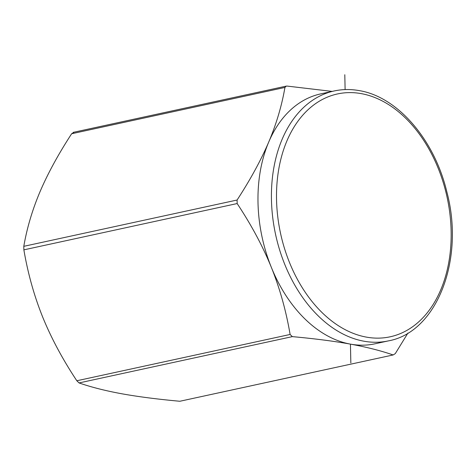 <?xml version="1.0" encoding="UTF-8"?>
<svg xmlns="http://www.w3.org/2000/svg" width="476" height="476" viewBox="0 0 476 476"><rect width="100%" height="100%" fill="white"/><g stroke="black" fill="none" stroke-linecap="round" stroke-linejoin="round"><path stroke-width="0.71" d="M73.804 132.382L71.65 133.744C58.316 154.242 47.773 173.567 40.026 191.709C32.362 209.833 26.953 228.04 23.8 246.324L23.871 249.852C27.905 273.51 34.165 295.888 42.65 316.98C51.224 338.061 62.612 359.32 76.826 380.764L290.116 334.467L292.341 336.627C314.797 338.68 334.164 341.179 350.443 344.124C366.639 347.087 380.871 350.699 393.146 354.959L179.857 401.262L393.146 354.959L395.3 353.597L407.944 333.033M76.826 380.764L79.052 382.93C91.327 387.19 105.559 390.802 121.749 393.765C138.034 396.71 157.401 399.209 179.857 401.262M332.147 91.404L287.093 86.079L286.255 86.12L284.94 87.447C281.786 105.737 276.377 123.944 268.72 142.062A127.871 87.667 77.8 0 0 271.344 267.339C279.829 288.438 286.082 310.81 290.116 334.467M23.871 249.852L237.161 203.555C251.376 224.999 262.77 246.265 271.344 267.339A127.871 87.667 77.8 0 0 350.443 344.124A127.871 87.667 77.8 0 0 374.945 343.809L388.398 340.887C436.926 332.236 465.004 259.462 446.797 191.691C434.38 139.635 397.603 96.866 359.368 90.636C350.776 89.083 342.369 89.196 334.152 90.97A127.871 87.667 77.8 0 0 272.671 217.068A127.871 87.667 77.8 0 0 363.896 341.203A127.871 87.667 77.8 0 0 388.398 340.887M237.161 203.555L237.09 200.027C250.424 179.529 260.961 160.21 268.72 142.062A127.871 87.667 77.8 0 1 320.699 93.891L334.152 90.97M344.803 74.738L345.112 89.595M350.443 344.124L350.842 362.956M79.052 382.93L292.341 336.627M23.8 246.324L237.09 200.027M361.284 93.629A124.266 85.198 77.8 0 0 276.538 199.498A124.266 85.198 77.8 0 0 366.389 337.115A124.266 85.198 77.8 0 0 451.135 231.247A124.266 85.198 77.8 0 0 361.284 93.629M71.65 133.744L284.94 87.447M73.262 132.358L286.255 86.12"/></g></svg>
